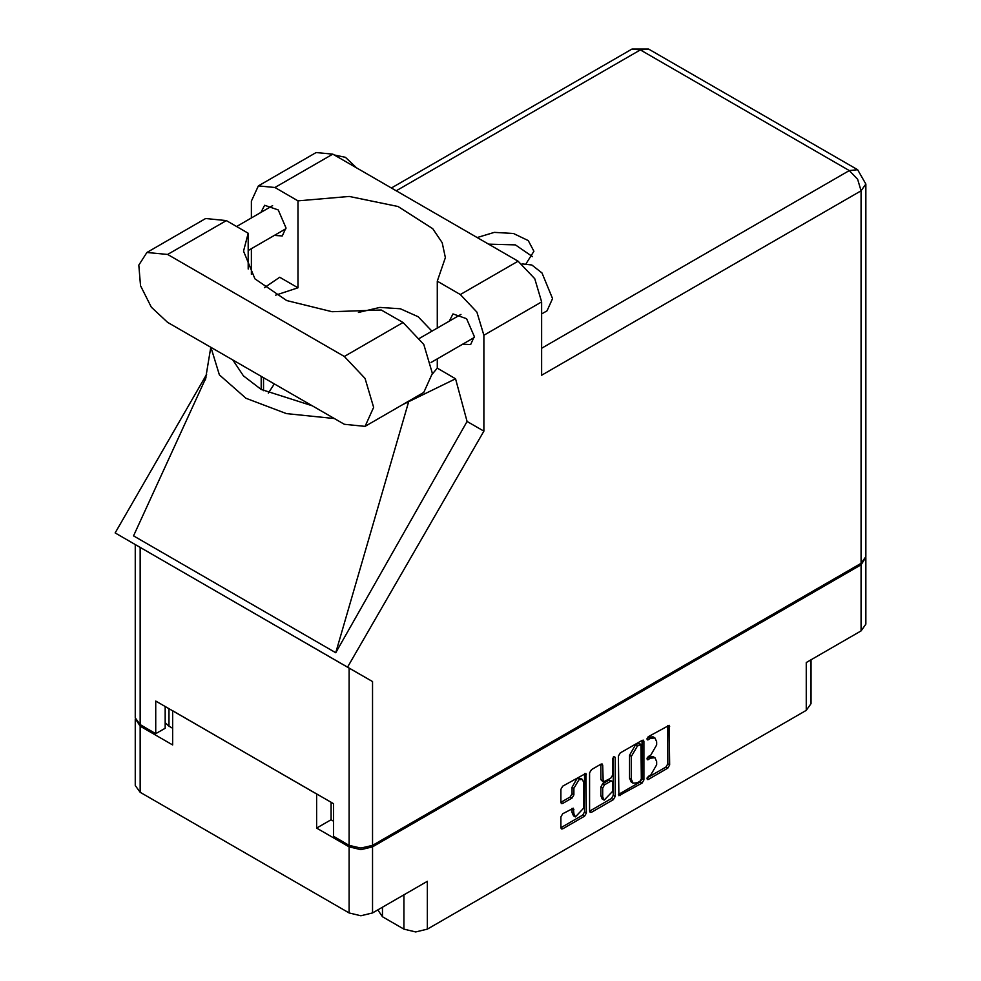 <?xml version="1.0" encoding="UTF-8"?>
<svg xmlns="http://www.w3.org/2000/svg" width="981" height="981" viewBox="0 0 981 981"><rect width="100%" height="100%" fill="white"/><g stroke="black" fill="none" stroke-linecap="round" stroke-linejoin="round"><path stroke-width="1.47" d="M582.371 779.466L580.494 778.374L577 778.718L572.046 787.289L573.934 788.368L578.876 779.809L582.371 779.466L583.83 782.666L583.83 807.952L575.381 816.866L573.934 813.666L573.395 808.258L562.751 813.776L560.899 816.977L560.899 827.756L561.439 828.945L562.751 828.822L584.566 816.229L586.417 813.028L585.865 773.408L562.751 786.137L560.899 789.337L560.899 802.348L561.439 803.549L562.751 803.414L572.082 798.031L573.934 794.831L573.934 788.368M613.861 756.621L615.161 757.369L613.861 756.621L612.573 758.865L612.573 775.088L610.722 778.289L603.217 781.992L602.677 765.217L602.138 764.015L600.826 764.15L600.801 779.711L603.217 781.992M382.48 907.204L382.48 916.757L403.964 929.154L403.964 894.795M618.386 756.143L618.937 795.763L642.052 783.034L643.904 779.834L643.904 741.415L643.364 740.214L642.052 740.348L620.237 752.942L618.386 756.143M650.746 775.027L648.196 776.498L647.288 779.576L648.196 779.49L667.84 768.148L669.692 764.947L669.152 725.327L648.196 736.792L647.288 739.882L650.746 738.313L654.928 737.908L656.657 741.734L656.657 744.935L650.746 755.186L648.196 756.645L647.288 759.723L650.746 758.166L654.928 757.749L656.657 761.587L656.657 764.788L650.746 775.027M589.642 811.115L611.421 798.546L613.309 799.638L615.161 796.425L615.161 757.369M613.309 799.638L591.494 812.231L590.194 812.354L589.642 811.152L589.642 772.734L591.494 769.533L600.826 764.15L602.677 765.217M331.088 802.274L331.088 819.773L316.679 828.099L349.162 846.848L360.836 849.644L372.522 846.848L372.522 912.955L427.324 881.318L427.324 929.154L806.223 710.391L806.223 662.555L861.036 630.918L861.036 564.811L865.818 557.306M372.522 846.848L861.036 564.811M811.066 659.759L811.066 703.659L806.223 710.391M427.324 929.154L415.65 931.95L403.964 929.154M377.857 909.878L382.48 916.757M135.341 718.656L140.124 726.161L172.607 744.922L172.607 710.771L316.679 793.948L316.679 828.099M372.522 912.955L360.836 915.751L349.162 912.955L140.124 792.268L135.292 785.523L135.292 719.416M654.928 757.749L653.039 756.67L648.858 757.087L650.746 758.166M647.043 758.129L648.858 757.087M654.928 737.908L653.039 736.817L648.858 737.234L650.746 738.313M647.043 738.276L648.858 737.234M647.043 777.982L665.952 767.056L667.803 763.856L667.803 725.474L669.692 726.529M620.237 795.628L618.386 794.524L640.164 781.943L642.015 778.742L642.015 740.361M640.017 781.219L641.316 778.975L640.936 744.42L637.343 746.051L631.421 756.302L631.421 779.355L633.162 783.181L637.343 782.764L640.017 781.219M640.936 744.42L639.048 743.328L638.14 743.426L640.017 744.505M633.162 783.181L631.274 782.102L629.544 778.264L629.544 755.211L635.455 744.971L638.14 743.426M613.272 757.124L613.272 795.346L615.161 796.425M602.677 796.964L604.124 800.165L612.573 791.25L612.573 782.348L612.021 781.146L610.722 781.281L604.529 784.849L602.677 788.05L602.677 796.964L600.801 795.873L602.248 799.074L604.124 800.165M612.021 781.146L608.833 780.189L610.722 781.281M600.801 795.873L600.801 786.97L602.641 783.758L608.833 780.189M611.421 798.546L613.272 795.346M575.381 816.866L573.505 815.775L572.046 812.575L572.046 808.405M562.751 803.414L560.899 802.311L570.206 796.94L572.046 793.739L572.046 787.289M560.899 827.719L582.677 815.137L584.529 811.937L584.529 773.555M331.088 819.773L333.54 821.195M169.039 708.711L169.039 726.21L172.607 728.282M169.039 726.21L165.176 722.703M865.867 558.066L865.867 624.174L861.036 630.918M365.042 426.379L423.804 392.461L432.4 373.442L423.804 344.49L403.032 322.553L381.192 309.947L332.019 311.737L286.71 300.554L254.974 278.8L243.57 251.124L248.205 233.171L226.378 220.566L205.605 218.518L146.843 252.436L138.812 265.164L140.479 285.729L151.295 307.2L167.616 322.344L344.27 424.332L365.042 426.379L373.651 407.36L365.042 378.408L344.27 356.483L167.616 254.496L146.843 252.436M334.349 155.047L345.398 157.291L356.446 167.8M522.199 263.914L531.825 265.029L542.015 273.025L552.561 298.641L547.042 310.83L541.635 313.945M462.603 344.196L470.635 344.638L474.301 336.532L466.576 318.702L452.928 313.957L449.286 321.13M274.275 235.477L282.32 235.906L285.986 227.8L278.248 209.971L264.6 205.237L260.958 212.411M526.221 263.484L533.872 251.234L528.293 240.59L513.443 233.503L494.277 232.362L477.232 237.537M488.697 244.146L515.344 244.882L532.511 256.666M258.322 185.863L316.14 152.484L332.78 154.14L274.962 187.518L258.322 185.863L251.43 201.105L251.43 217.917M861.036 563.29L861.036 190.78L865.867 184.036L865.867 556.546L861.036 563.29L372.522 845.328L360.836 848.124L349.162 845.328L349.162 668.098L372.522 681.574L347.519 667.154L483.817 431.088L483.817 335.281L476.925 312.081L460.273 294.508L518.091 261.13L332.78 154.14M518.091 261.13L534.743 278.702L541.635 301.903L541.635 375.183L861.036 190.78L857.615 179.265L849.35 170.559L640.311 49.872L396.25 190.78M460.273 294.508L437.219 281.191L437.219 328.095M437.219 358.85L437.219 368.182L432.4 374.006M402.823 404.577L455.54 378.752L437.219 368.182M455.54 378.752L467.054 421.413L483.817 431.088M205.961 377.746L133.526 535.908L335.784 652.684L467.054 421.413M347.519 667.154L115.133 532.977L206.672 374.423M275.636 295.109L298.016 287.813L298.016 200.823L274.962 187.518M251.43 274.3L251.43 248.671M298.016 287.813L279.708 277.243L264.355 287.617M349.162 668.098L140.124 547.41L140.124 724.64L155.758 733.665L165.176 728.221L165.176 706.479M140.124 724.64L135.292 717.896L135.292 544.614L140.124 547.41M349.162 845.328L333.54 836.303L333.54 803.684L155.758 701.047L155.758 733.665M437.219 281.191L445.337 257.647L442.149 242.699L432.756 228.647L397.979 206.501L349.236 196.433L298.016 200.823M431.934 331.149L418.176 316.789L400.371 308.721L379.892 307.445L358.384 312.436M274.337 383.951L268.291 393.16M210.903 347.323L219.327 374.865L245.961 398.237L286.427 413.602L334.129 418.47M312.216 405.815L261.216 389.432L243.46 375.846L232.828 359.99M408.537 401.928L335.784 652.684M248.205 269.064L248.205 233.171M140.124 726.161L140.124 792.268M349.162 912.955L349.162 846.848M646.908 758.889L648.196 759.637M646.908 739.036L648.196 739.784M667.803 763.856L669.692 764.947M665.952 767.056L667.84 768.148M646.908 778.742L648.196 779.49M642.052 740.348L643.904 741.415M642.015 778.742L643.904 779.834M640.164 781.943L642.052 783.034M635.455 744.971L637.343 746.051M629.544 755.211L631.421 756.302M629.544 778.264L631.421 779.355M589.642 811.152L591.494 812.231M600.801 779.711L602.677 780.79M602.641 783.758L604.529 784.849M600.801 786.97L602.677 788.05M572.082 808.381L573.934 809.448M572.046 812.575L573.934 813.666M572.046 793.739L573.934 794.831M570.206 796.94L572.082 798.031M584.566 773.543L586.417 774.61M584.529 811.937L586.417 813.028M582.677 815.137L584.566 816.229M560.899 827.756L562.751 828.822M541.635 348.218L849.35 170.559L857.615 169.738L648.576 49.05L640.311 49.872L632.058 49.05L391.407 187.984M541.635 301.903L483.817 335.281M372.522 681.574L372.522 845.328M263.472 390.696L263.472 377.685M261.216 389.432L261.216 376.373M226.378 220.566L167.616 254.496M403.032 322.553L344.27 356.483M419.721 338.2L460.96 314.398M236.605 226.476L272.644 205.667M248.205 250.523L285.962 228.732M431.039 362.43L474.277 337.464M210.805 347.274L205.434 379.868M648.576 49.05L632.058 49.05M865.867 184.036L857.615 169.738"/></g></svg>
